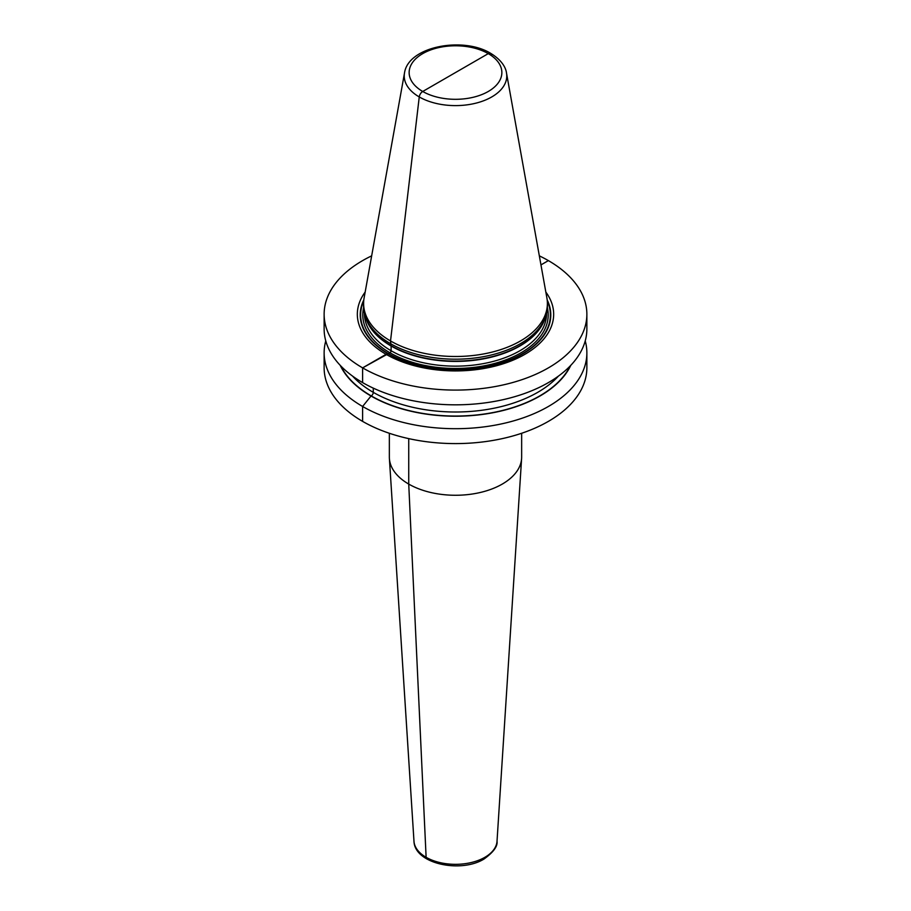 <?xml version="1.0" encoding="UTF-8"?>
<svg xmlns="http://www.w3.org/2000/svg" width="911" height="911" viewBox="0 0 911 911"><rect width="100%" height="100%" fill="white"/><g stroke="black" fill="none" stroke-linecap="round" stroke-linejoin="round"><path stroke-width="1.37" d="M365.174 292.055A98.172 56.676 0 0 0 386.082 354.322L362.612 367.873A131.366 75.841 180 0 1 324.134 314.249A131.366 75.841 180 0 1 371.665 255.854M539.335 255.854A131.366 75.841 180 0 1 548.388 260.614L540.952 264.907M491.746 55.093A4.965 2.87 120 0 0 488.273 53.624L422.727 91.476A4.965 2.87 120 0 0 419.254 96.942A51.267 29.596 0 0 0 477.535 102.738A51.267 29.596 0 0 0 506.493 72.96C506.06 69.19 503.259 61.037 490.756 53.385C462.959 36.212 408.151 46.45 404.507 72.96L364.104 297.977A91.886 53.054 0 0 0 363.614 303.443A91.886 53.054 0 0 0 390.523 340.953L391.07 345.69A1.651 0.957 -60 0 1 391.115 346.021L391.115 350.746A1.651 0.957 -60 0 1 389.942 352.773L388.416 353.65A1.651 0.957 -60 0 1 388.12 353.775L362.612 367.873A131.366 75.841 0 0 0 505.776 384.317A131.366 75.841 0 0 0 586.866 314.249L586.866 328.973A131.366 75.841 180 0 1 505.776 399.052A131.366 75.841 180 0 1 362.612 382.609A131.366 75.841 180 0 1 324.134 328.973L324.134 314.249M585.226 340.919A131.366 75.841 180 0 1 586.866 352.853A131.366 75.841 180 0 1 505.776 422.92A131.366 75.841 180 0 1 362.612 406.477A131.366 75.841 180 0 1 324.134 352.853A131.366 75.841 180 0 1 325.774 340.919M586.866 352.853L586.866 367.748A131.366 75.841 180 0 1 505.776 437.815A131.366 75.841 180 0 1 362.612 421.383A131.366 75.841 180 0 1 324.134 367.748L324.134 352.853M586.866 314.249A131.366 75.841 0 0 0 548.388 260.614M455.5 72.55L422.727 91.476A4.965 2.87 120 0 0 419.254 96.942L390.523 340.953L391.07 345.69A1.651 0.957 -60 0 1 391.115 346.021L391.115 350.746A1.651 0.957 -60 0 1 389.942 352.773L388.416 353.65A1.651 0.957 -60 0 1 388.12 353.775L386.082 354.322A98.172 56.676 0 0 0 510.433 361.223A98.172 56.676 0 0 0 545.826 292.055M365.277 316.197L366.04 318.463A91.111 52.599 180 0 0 391.07 345.69A91.111 52.599 0 0 0 482.204 358.786A91.111 52.599 0 0 0 544.96 318.463L545.723 316.197A91.886 53.054 0 0 1 482.42 356.861A91.886 53.054 0 0 1 390.523 343.652A91.886 53.054 180 0 1 365.277 316.197A91.886 53.054 180 0 1 363.614 306.142L363.614 303.443M545.723 316.197A91.886 53.054 0 0 0 547.386 306.142L547.386 303.443A91.886 53.054 0 0 0 546.896 297.977L506.493 72.96M404.507 72.96A51.267 29.596 0 0 0 419.254 96.942L390.523 340.953A91.886 53.054 0 0 0 490.665 352.455A91.886 53.054 0 0 0 547.386 303.443M389.35 433.272L389.35 457.083A66.15 38.194 0 0 0 389.396 458.495A66.15 38.194 0 0 0 431.324 492.623A66.15 38.194 0 0 0 502.268 484.083A66.15 38.194 180 0 0 521.604 458.495A66.15 38.194 180 0 0 521.65 457.083L521.65 433.272M340.213 365.334A119.466 68.974 180 0 0 371.016 396.012L371.232 395.898A2.892 1.674 -60 0 0 373.282 392.345L373.282 388.132L373.282 392.345A2.892 1.674 -60 0 1 371.232 395.898L371.016 396.012A119.466 68.974 0 0 0 570.787 365.334M362.612 367.873L362.612 382.609L362.612 367.873M371.016 396.012L362.612 406.477L362.612 421.383L362.612 406.477L371.016 396.012M408.732 438.624L408.732 484.083L426.12 857.308A4.134 2.391 120 0 0 426.986 859.039A4.134 2.391 120 0 1 426.12 857.308L408.732 484.083L408.732 438.624M363.831 299.856A95.291 55.013 180 0 0 388.12 353.775A95.291 55.013 0 0 0 503.76 362.316A95.291 55.013 0 0 0 547.169 299.856M547.295 301.097A94.869 54.774 0 0 1 502.667 362.441A94.869 54.774 0 0 1 388.416 353.65A94.869 54.774 180 0 1 363.705 301.097M363.648 307.633A92.706 53.521 180 0 0 389.942 352.773A92.706 53.521 0 0 0 496.746 362.863A92.706 53.521 0 0 0 547.352 307.633M364.446 313.247L364.446 313.566A91.054 52.576 180 0 0 391.115 350.746A91.054 52.576 0 0 0 490.346 362.145A91.054 52.576 0 0 0 546.554 313.566L546.554 313.247M545.473 316.948A91.054 52.576 0 0 1 483.741 358.82A91.054 52.576 0 0 1 391.115 346.021A91.054 52.576 180 0 1 365.527 316.948M488.273 53.624A46.359 26.761 0 0 0 422.727 53.624A46.359 26.761 0 0 0 422.727 91.476A46.359 26.761 0 0 0 488.273 91.476A46.359 26.761 0 0 0 488.273 53.624M521.604 458.495L497.019 841.24A41.553 23.982 180 0 1 484.88 857.308A41.553 23.982 0 0 1 440.309 862.671A41.553 23.982 0 0 1 413.981 841.24L389.396 458.495M340.839 365.994A119.17 68.803 180 0 0 371.232 395.898A119.17 68.803 0 0 0 570.161 365.994M352.557 376.095A116.278 67.129 180 0 0 373.282 392.345A116.278 67.129 0 0 0 558.443 376.095M497.019 841.24C497.77 846.296 493.432 852.218 484.026 859.027C460.738 873.467 414.528 863.89 413.981 841.24"/></g></svg>
